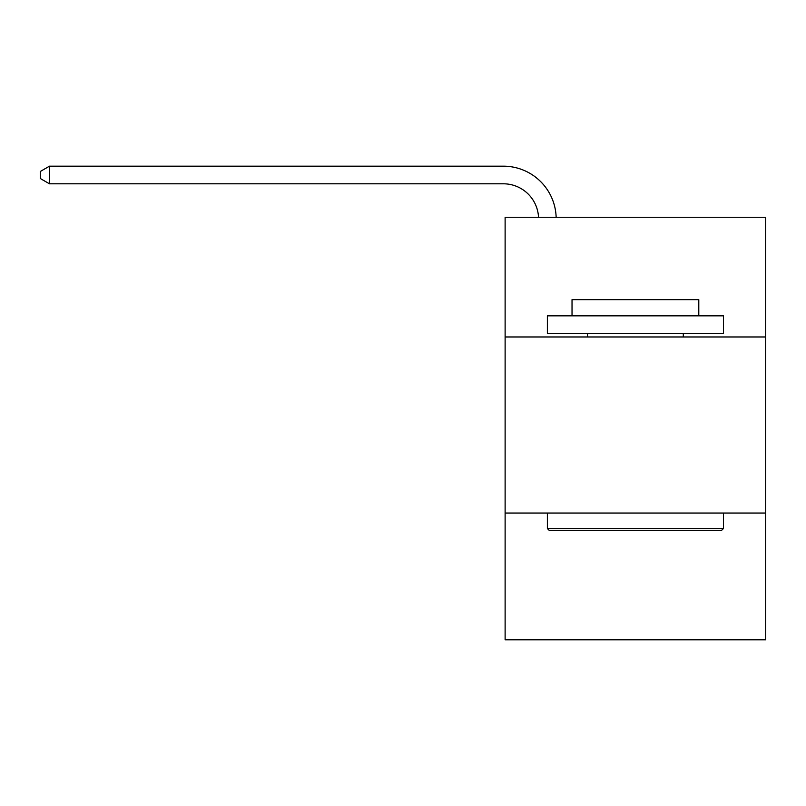 <?xml version="1.0" encoding="UTF-8"?>
<svg xmlns="http://www.w3.org/2000/svg" width="806" height="806" viewBox="0 0 806 806"><rect width="100%" height="100%" fill="white"/><g stroke="black" fill="none" stroke-linecap="round" stroke-linejoin="round"><path stroke-width="1.21" d="M765.7 336.979L765.7 217.247L505.12 217.247L505.12 336.979L765.7 336.979L765.7 639.813L505.12 639.813L505.12 336.979M765.7 513.039L505.12 513.039M549.49 530.65L547.375 528.535L723.445 528.535L721.33 530.65L549.49 530.65M723.445 315.851L723.445 333.452L547.375 333.452L547.375 315.851L723.445 315.851M572.028 315.851L572.028 299.651L698.792 299.651L698.792 315.851M723.445 513.039L723.445 528.535M547.375 513.039L547.375 528.535M683.297 333.452L683.297 336.979M587.524 333.452L587.524 336.979M538.529 217.247A35.212 35.212 -144.1 0 0 503.357 183.798L49.458 183.798L40.3 178.509L40.3 171.466L49.458 166.187L503.357 166.187A52.823 52.823 35.9 0 1 556.15 217.247M49.458 166.187L49.458 183.798"/></g></svg>
